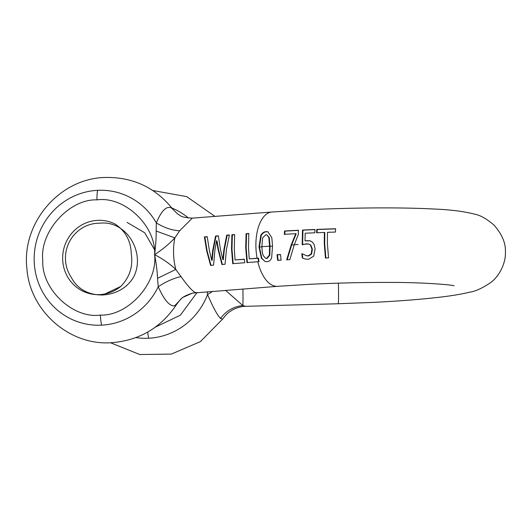 <?xml version="1.0" encoding="UTF-8"?>
<svg xmlns="http://www.w3.org/2000/svg" width="532" height="532" viewBox="0 0 532 532"><rect width="100%" height="100%" fill="white"/><g stroke="black" fill="none" stroke-linecap="round" stroke-linejoin="round"><path stroke-width="0.8" d="M304.025 244.208A165.612 13.28 -1.7 0 1 308.666 243.995L306.645 243.816L302.189 244.733L302.489 230.057L302.947 230.183L302.608 244.846M308.666 243.995L310.429 244.986L311.938 249.116L311.173 253.944L308.055 255.885L306.086 255.659L308.493 256.005L311.606 254.063L312.364 249.235L310.848 245.099L308.66 243.988M306.798 255.852L302.043 253.717A164.428 13.187 178.3 0 0 301.837 253.724L302.296 257.914L305.175 258.998L308.454 259.323L313.694 256.165L315.084 249.009L314.246 244.747L312.417 242.113L310.063 240.783L305.022 240.81L305.182 233.222A163.923 13.147 -1.7 0 1 314.791 232.797L315.011 229.492A162.672 13.047 178.3 0 0 302.489 230.057M304.683 258.871L305.175 258.998M324.261 243.357L325.438 257.993A162.686 13.047 -1.7 0 1 328.55 257.88L327.366 243.244L327.473 232.331A163.929 13.147 -1.7 0 1 335.399 232.065L335.625 228.74A162.672 13.047 178.3 0 0 316.786 229.418L316.567 232.743A163.929 13.147 -1.7 0 1 324.36 232.444L324.261 243.357M284.76 234.439L284.992 231.134L284.534 231.008A162.672 13.047 178.3 0 1 298.346 230.256L298.332 234.466L294.302 244.693A165.612 13.28 -1.7 0 1 298.033 244.501M265.594 258.293L267.031 258.525L269.817 255.2L270.03 246.276L269.604 246.156L269.378 255.081L266.579 258.399L265.594 258.293L263.114 255.446L262.236 251.809L261.857 246.708L262.595 237.944L265.88 234.738L266.825 234.831L268.84 237.458L269.624 246.828M99.823 223.201A34.367 33.164 -74.5 0 0 97.682 223.24A34.367 33.164 -74.5 0 0 68.994 242.639A34.367 33.164 -74.5 0 0 71.408 277.578C83.763 301.837 120.864 299.935 133.891 276.547C145.662 252.474 126.476 220.082 99.823 223.201M171.869 208.311L171.071 207.826C166.237 205.897 161.322 210.925 156.335 222.908L156.135 231.014L174.882 237.877L179.643 230.782L192.311 218.127C185.302 217.688 181.252 216.823 180.155 215.527L177.688 213.997L171.869 208.311L177.688 213.997M216.564 240.723L218.2 250.04L221.944 264.484L225.056 264.244L226.466 249.408L229.418 234.971L226.705 235.177L223.892 249.608L222.855 259.623L220.521 249.86L218.353 235.822L215.56 236.035L212.72 250.459L211.683 260.241L209.402 250.718L207.227 236.673L204.388 236.893L206.709 250.924L210.566 265.362L213.591 265.129L214.875 250.293L216.564 240.723L217.016 240.85L218.639 250.16L222.416 264.617M231.879 234.785L231.533 249.016L232.73 263.659L244.76 262.735L244.334 259.23L235.058 259.942L234.293 248.81L234.632 234.572L231.879 234.785L232.351 234.911L231.972 249.142L233.209 263.792M246.077 233.694L245.731 247.932L246.928 262.569L257.827 261.731A162.686 13.047 -1.7 0 1 258.958 261.644L258.532 258.14A163.936 13.147 178.3 0 0 257.096 258.246L249.255 258.851L248.491 247.719L248.83 233.482L246.077 233.694L246.549 233.827L246.17 248.052L247.4 262.702M195.304 292.48L196.055 292.553L195.304 292.48C192.518 291.31 187.749 286.017 181 276.593L175.819 269.438L157.538 278.316L158.23 286.755C163.936 299.523 169.183 305.893 173.984 305.86L174.762 305.727L182.376 297.607L192.438 293.112C180.86 297.022 180.973 299.064 176.85 304.038L174.762 305.727M229.372 235.144L227.177 235.31L224.324 249.727L223.307 259.749L222.855 259.623M218.373 235.989L216.032 236.168L213.152 250.585L212.135 260.361L211.683 260.241M207.247 236.84L204.86 237.026L207.141 251.044L211.038 265.488M244.348 259.39L235.058 259.942M258.552 258.299A162.2 13.007 178.3 0 0 257.973 258.346L249.255 258.851M338.418 283.15A37.26 0.865 -91.6 0 1 338.219 303.745L245.698 306.319L242.845 305.554C233.608 306.512 226.167 310.808 220.501 318.442L222.662 319.047L200.378 341.63L171.311 354.106L139.756 354.518L110.49 342.748M155.251 327.193L180.335 315.217L197.079 292.5M212.667 291.31L207.547 294.582L207.207 291.729M147.71 332.068A14.903 3.717 87.1 0 0 148.701 338.232A67.67 65.303 105.5 0 0 207.547 294.582C213.033 307.297 217.349 315.25 220.501 318.442M242.931 288.982A37.26 0.865 -91.6 0 1 242.845 305.554L225.515 290.319M272.537 246.117A163.956 13.147 -1.7 0 0 270.03 246.283L269.278 237.585L266.825 234.831M268.84 237.458L269.278 237.585M325.897 258.12L324.68 243.476L324.806 232.564L324.36 232.444M317.012 232.87L317.245 229.545A160.87 12.901 178.3 0 1 335.612 228.886M314.997 229.638A160.87 12.901 178.3 0 0 302.947 230.183M310.488 240.896L305.022 240.81M266.579 258.399L267.031 258.525M302.269 253.85L302.741 258.04L304.763 258.891M268.095 231.852L266.579 231.753C264.191 231.985 262.402 233.282 261.212 235.629L259.423 247.041L261.857 258.379L264.976 261.431M316.786 229.418L317.245 229.545M307.097 240.55L307.516 240.67M287.134 259.935L291.642 244.973L296.184 233.807L295.745 233.688L291.223 244.86L286.675 259.809A162.686 13.047 -1.7 0 1 289.82 259.629L294.296 244.667M298.578 230.396A160.87 12.901 178.3 0 0 284.992 231.134M310.429 244.986L310.848 245.099M311.173 253.944L311.606 254.063M308.055 255.885L308.493 256.005M301.837 253.724L302.176 253.817M302.296 257.914L302.741 258.04M280.504 254.635A162.819 13.061 178.3 0 0 277.458 254.821L278.116 260.481M272.53 245.964L271.805 237.624L267.855 231.779L266.106 231.626C263.726 231.852 261.943 233.149 260.76 235.503L258.991 246.921L261.405 258.253L265.129 261.518L266.998 261.697C269.385 261.418 270.941 260.055 271.659 257.608L272.53 245.964M284.534 231.008L284.314 234.313A163.923 13.147 -1.7 0 1 295.745 233.688M248.816 233.654L246.549 233.827M277.019 254.702L277.651 260.354A162.686 13.047 -1.7 0 1 281.122 260.141L280.49 254.489A164.528 13.194 178.3 0 0 277.019 254.702L277.458 254.821M234.619 234.738L232.351 234.911M226.705 235.177L227.177 235.31M215.56 236.035L216.032 236.168M204.388 236.893L204.86 237.026M156.135 231.014C156.282 237.418 155.77 245.299 154.606 254.655C162.839 258.951 169.907 263.879 175.819 269.438A37.26 18.76 85.6 0 1 173.558 253.465A37.26 18.76 85.6 0 1 174.882 237.877C169.296 243.895 162.539 249.495 154.606 254.655C156.322 263.852 157.299 271.739 157.538 278.316M181 276.593C173.405 278.296 165.811 281.687 158.23 286.755A67.67 65.303 105.5 0 1 101.639 325.158A67.67 65.303 105.5 0 1 34.194 261.039A67.67 65.303 105.5 0 1 97.642 190.316A67.67 65.303 105.5 0 1 156.335 222.908C164.215 227.729 171.982 230.356 179.643 230.782M127.082 222.389L144.751 232.79L155.138 250.738M99.803 294.602A37.26 35.963 105.5 0 1 62.663 259.297A37.26 35.963 105.5 0 1 97.595 220.348A37.26 35.963 105.5 0 1 115.105 224.072C125.492 231.001 130.872 240.89 131.251 253.731C133.186 266.399 129.688 277.312 120.744 286.469A37.26 35.963 105.5 0 1 99.803 294.602M102.41 295.16L120.744 286.469M258.991 246.921L259.423 247.041A163.956 13.147 -1.7 0 1 261.864 246.855M192.311 218.127L271.952 212.015A37.26 18.76 85.6 0 0 255.919 247.147A37.26 18.76 85.6 0 0 257.096 258.246M257.827 261.731A37.26 18.76 85.6 0 0 277.657 286.322L192.438 293.112M258.705 261.664A35.604 17.922 -94.4 0 1 257.973 258.346M188.488 218.073A67.67 65.303 -74.5 0 0 171.962 208.072M135.973 337.594A67.67 65.303 -74.5 0 0 148.701 338.232M261.857 246.708A165.612 13.28 -1.7 0 1 269.604 246.163M302.595 244.414A163.956 13.147 -1.7 0 1 303.386 244.374M269.378 255.081L269.817 255.2M291.642 244.973A163.956 13.147 -1.7 0 1 294.236 244.833M311.938 249.116L312.364 249.235M266.106 231.626L266.579 231.753M260.76 235.503L261.212 235.629M261.405 258.253L261.857 258.379M100.408 315.077C72.824 319.047 41.137 288.923 42.793 260.294C39.448 231.925 69.253 198.702 96.99 199.879C124.574 195.909 156.262 226.034 154.606 254.655C157.951 283.024 128.145 316.254 100.408 315.077A14.903 3.717 87.1 0 0 101.639 325.158M96.99 199.879A14.903 3.717 -92.9 0 1 97.642 190.316M338.219 303.745L374.156 302.349C398.036 301.139 418.837 299.543 436.546 297.561C449.859 296.111 460.872 294.322 469.59 292.208C475.302 291.416 482.318 288.218 490.644 282.605C497.726 277.691 506.225 264.471 505.4 251.21C505.653 242.845 501.909 234.193 494.162 225.249C486.847 218.925 480.389 215.241 474.79 214.197C463.851 211.344 449.746 209.595 432.476 208.956C399.459 207.241 349.93 207.64 305.561 209.901L271.952 212.015M454.055 285.777L454.129 285.797C451.488 284.72 421.557 282.312 390.9 282.439C364.453 282.312 337.261 282.944 309.318 284.334L277.657 286.322M176.85 304.038C161.269 327.619 139.484 340.507 111.487 342.701C69.379 345.853 29.745 310.774 26.899 268.54C21.453 223.274 59.258 178.586 104.731 177.482C132.82 176.83 155.617 187.523 173.119 209.575M152.79 190.516L186.699 196.621L214.955 216.384M245.698 306.319C239.467 306.319 232.597 309.651 231.985 310.256C229.891 311.792 228.314 311.712 222.662 319.047"/></g></svg>
